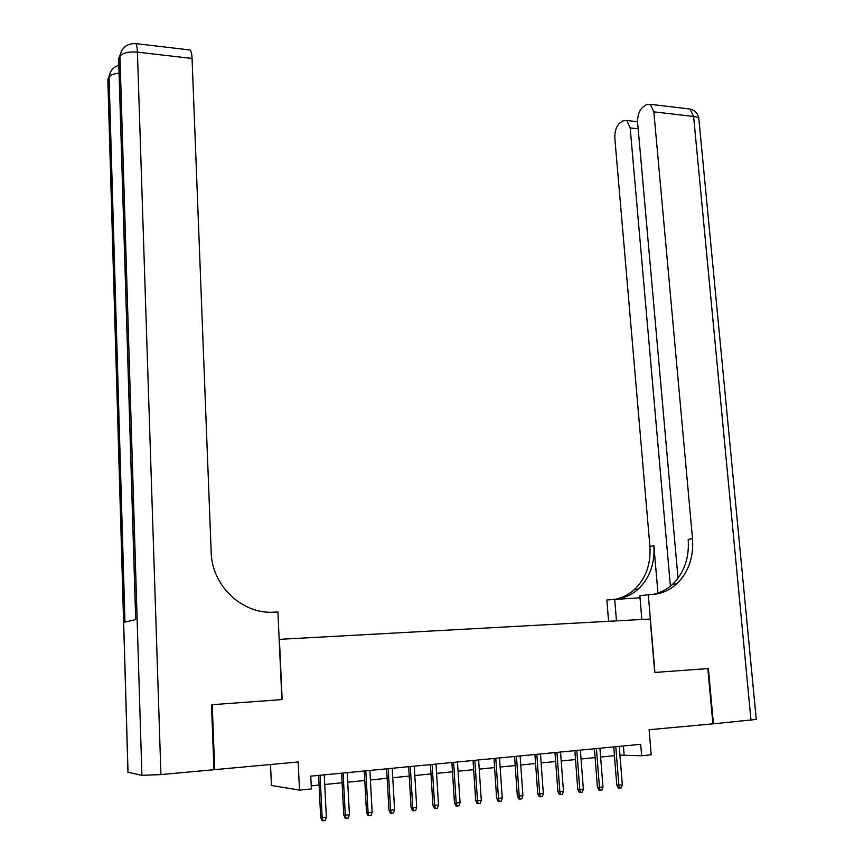 <?xml version="1.0" encoding="UTF-8"?>
<svg xmlns="http://www.w3.org/2000/svg" width="864" height="864" viewBox="0 0 864 864"><rect width="100%" height="100%" fill="white"/><g stroke="black" fill="none" stroke-linecap="round" stroke-linejoin="round"><path stroke-width="1.3" d="M270.508 764.51L271.436 785.484L299.495 790.106L311.375 788.918L310.759 776.153L640.699 744.304L641.66 755.762L651.218 754.801L649.112 729.713L712.886 723.859L707.854 668.585L654.728 672.451L650.171 619.024L279.158 639.36M279.396 639.328L282.15 699.581L212.231 704.678L214.704 769.64L213.948 769.532M299.495 790.106L298.177 761.972L214.704 769.64M619.942 755.125L641.66 755.762M311.224 785.84L319.097 785.052M324.724 784.49L342.101 782.762M347.717 782.212L364.781 780.505M370.397 779.954L387.158 778.28M392.764 777.73L409.223 776.088M414.817 775.537L430.996 773.928M436.579 773.366L452.477 771.79M458.05 771.228L473.666 769.684M479.239 769.122L494.575 767.599M500.137 767.048L515.214 765.547M520.765 764.996L535.572 763.517M541.112 762.966L555.671 761.519M561.211 760.968L575.51 759.553M581.04 759.002L595.102 757.598M600.61 757.048L614.434 755.676M623.398 745.978L624.1 754.715M613.732 746.906L616.788 785.02L618.872 785.214L615.773 746.712M622.339 784.836L621.346 787.86L619.423 788.065L618.872 785.214L622.339 784.836L619.229 746.377M619.423 788.065L618.268 787.957L616.788 785.02M751.01 720.349L693.608 116.456C697.464 116.975 699.235 118.087 698.933 119.783L756.27 719.431L713.426 723.805L708.394 668.542L654.923 672.44L648.292 594.724L651.467 594.572C661.079 594.022 669.514 590.425 676.782 583.794C688.543 572.173 693.792 557.118 692.507 538.618L653.843 111.856L650.354 104.328L646.229 104.728L643.043 106.942C639.209 110.344 637.405 115.646 637.643 122.861L678.024 578.21M641.844 619.477L639.846 595.793L648.292 594.724M608.591 621.302L606.874 599.972L640.019 597.78M712.876 723.794L713.426 723.805M616.464 620.87L614.671 598.99M670.388 586.192L630.169 127.937L626.756 120.496L622.966 120.874L619.942 122.958C616.313 126.209 614.606 131.339 614.833 138.359L649.901 546.383C651.024 564.03 645.872 578.405 634.446 589.507C629.273 594.194 623.376 597.326 616.756 598.892M618.678 598.795C626.087 597.434 632.653 594.162 638.388 588.978C649.847 577.832 655.009 563.382 653.864 545.659L657.968 593.082M652.439 594.518C659.977 593.093 666.662 589.712 672.484 584.377C684.212 572.81 689.44 557.82 688.187 539.406L692.507 538.618M211.486 704.732L281.902 699.602L277.916 611.982L273.888 612.166C242.255 614.466 211.745 585.652 211.172 552.182L192.067 58.46L137.419 52.142L160.909 774.587L213.959 769.716L211.486 704.732M160.909 774.587L141.89 775.332L127.969 772.265M107.903 81.562L107.838 79.456L109.048 77.134L124.967 622.112L135.734 619.531L118.703 58.655L119.945 56.268C122.656 52.866 128.477 51.484 137.419 52.142C137.246 47.693 136.706 44.842 135.799 43.6L134.492 43.492M188.784 49.853L190.21 50.015C191.246 51.257 191.862 54.076 192.067 58.46M594.41 748.775L597.413 787.136L599.465 787.342L596.419 748.58M602.975 786.953L601.97 789.998L600.016 790.214L599.465 787.342L602.975 786.953L599.918 748.246M600.016 790.214L598.882 790.096L597.413 787.136M574.841 750.665L577.778 789.275L579.787 789.491L576.806 750.47M583.351 789.102L582.347 792.158L580.37 792.385L579.787 789.491L583.351 789.102L580.36 750.125M580.37 792.385L579.247 792.256L577.778 789.275M555.012 752.576L557.896 791.456L559.861 791.672L556.945 752.393M563.468 791.273L562.453 794.362L560.455 794.578L559.861 791.672L563.468 791.273L560.542 752.047M560.455 794.578L559.354 794.448L557.896 791.456M534.924 754.52L537.743 793.649L539.676 793.886L536.825 754.337M543.326 793.487L542.311 796.586L540.281 796.802L539.676 793.886L543.326 793.487L540.464 753.98M540.281 796.802L539.201 796.673L537.743 793.649M514.577 756.475L517.331 795.884L519.221 796.122L516.434 756.302M522.925 795.712L521.899 798.833L519.836 799.06L519.221 796.122L522.925 795.712L520.128 755.946M519.836 799.06L518.789 798.93L517.331 795.884M493.96 758.473L496.638 798.142L498.496 798.39L495.774 758.29M502.243 797.98L501.206 801.122L499.122 801.349L498.496 798.39L502.243 797.98L499.511 757.933M499.122 801.349L498.096 801.209L496.638 798.142M473.062 760.482L475.675 800.431L477.49 800.69L474.844 760.32M481.291 800.269L480.244 803.434L478.138 803.671L477.49 800.69L481.291 800.269L478.634 759.953M478.138 803.671L477.122 803.52L475.675 800.431M451.894 762.534L454.432 802.753L456.203 803.012L453.622 762.361M460.048 802.591L459 805.777L456.862 806.015L456.203 803.012L460.048 802.591L457.466 761.994M456.862 806.015L455.879 805.864L454.432 802.753M430.434 764.608L432.896 805.108L434.624 805.378L432.119 764.435M438.523 804.946L437.465 808.153L435.294 808.391L434.624 805.378L438.523 804.946L436.007 764.068M435.294 808.391L434.344 808.24L432.896 805.108M408.672 766.703L411.07 807.494L412.744 807.775L410.324 766.541M416.707 807.332L415.638 810.562L413.435 810.81L412.744 807.775L416.707 807.332L414.266 766.163M413.435 810.81L412.506 810.648L411.07 807.494M386.629 768.83L388.94 809.914L390.571 810.194L388.228 768.679M394.578 809.762L393.509 813.013L391.284 813.251L390.571 810.194L394.578 809.762L392.224 768.29M391.284 813.251L390.377 813.089L388.94 809.914M364.273 770.99L366.498 812.365L368.086 812.657L365.818 770.839M372.157 812.214L371.077 815.486L368.809 815.735L368.086 812.657L372.157 812.214L369.878 770.45M368.809 815.735L367.934 815.573L366.498 812.365M341.604 773.172L343.753 814.849L345.287 815.152L343.105 773.032M349.412 814.698L348.322 817.992L346.032 818.251L345.287 815.152L349.412 814.698L347.22 772.632M346.032 818.251L345.179 818.078L343.753 814.849M318.622 775.397L320.684 817.376L322.164 817.679L320.08 775.256M326.354 817.225L325.253 820.541L322.931 820.8L322.164 817.679L326.354 817.225L324.248 774.857M322.931 820.8L322.11 820.627L320.684 817.376M653.864 545.659L649.901 546.383M687.269 108.68L690.001 109.004L693.608 116.456L653.843 111.856M638.172 128.812L630.169 127.937M141.89 775.332L119.945 55.922L118.692 58.309L118.724 61.085M110.992 71.194L107.881 79.358L128.034 772.621M118.843 65.254C113.249 67.144 109.987 70.999 109.048 76.799L109.048 77.134C110.376 75.028 113.713 73.699 119.081 73.138M121.943 50.198L118.649 58.763L135.67 619.542M638.388 588.978L634.446 589.507M672.484 584.377L676.782 583.794M637.578 121.705L626.756 120.496M698.868 118.735C698.026 113.562 695.077 110.322 690.001 109.004L650.354 104.328M127.98 772.6L107.838 79.456L109.048 76.799M190.21 50.015L135.799 43.6C127.105 43.373 121.824 47.488 119.945 55.922"/></g></svg>
